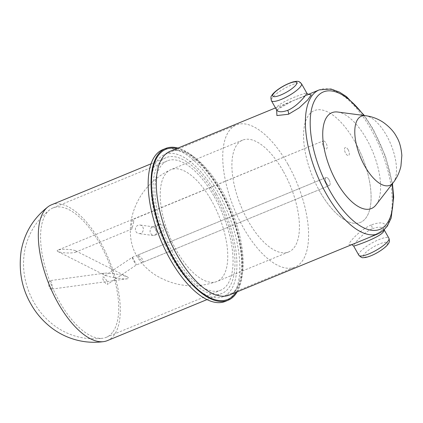 <?xml version="1.0" encoding="UTF-8"?>
<svg xmlns="http://www.w3.org/2000/svg" width="423" height="423" viewBox="0 0 423 423"><rect width="100%" height="100%" fill="white"/><g stroke="black" fill="none" stroke-linecap="round" stroke-linejoin="round"><path stroke-width="0.32" stroke-dasharray="2.12 1.59" d="M113.052 331.674A69.969 30.89 67.6 0 0 99.876 243.69A69.969 30.89 67.6 0 0 53.002 207.92A69.969 30.89 67.6 0 0 49.893 209.702A69.969 30.89 67.6 0 0 51.077 284.383A69.969 30.89 67.6 0 0 102.815 338.247A69.969 30.89 67.6 0 0 106.279 337.321A69.969 30.89 67.6 0 0 113.052 331.674M214.218 196.61A69.969 30.89 -112.4 0 1 220.626 290.241A69.969 30.89 -112.4 0 1 165.419 237.303A69.969 30.89 -112.4 0 1 167.349 160.84A69.969 30.89 -112.4 0 1 214.218 196.61M215.217 195.183A73.428 32.418 67.6 0 0 166.033 157.647A73.428 32.418 67.6 0 0 164.013 237.885A73.428 32.418 67.6 0 0 221.943 293.44A73.428 32.418 67.6 0 0 215.217 195.183M107.273 340.652A73.428 32.418 67.6 0 0 114.374 334.725A73.428 32.418 67.6 0 0 100.547 242.395A73.428 32.418 67.6 0 0 51.363 204.864M371.796 224.708C380.563 221.858 385.052 222.371 385.268 226.247C384.962 230.858 370.855 236.88 360.311 241.126C352.068 244.88 348.356 245.747 349.171 243.727C350.376 240.65 361.226 228.949 371.796 224.708A3.453 1.528 67.6 0 0 372.642 228.589C362.601 232.724 352.734 245.372 353.639 246.027M308.843 94.398L292.663 100.891L276.642 109.959M237.181 291.833A82.062 36.23 67.6 0 0 220.584 190.429A82.062 36.23 67.6 0 0 177.983 148.055M337.739 112.026A51.828 22.884 -112.4 0 1 372.822 151.91A51.828 22.884 -112.4 0 1 375.994 204.933M276.616 109.917C272.084 104.016 307.532 92.193 306.68 92.907M383.994 230.08L383.703 229.039C382.117 226.739 378.432 226.591 372.642 228.589M354.812 141.52A60.468 26.697 67.6 0 0 314.305 110.609A60.468 26.697 67.6 0 0 312.639 176.687A60.468 26.697 67.6 0 0 360.348 222.44A60.468 26.697 67.6 0 0 354.812 141.52M283.14 171.029A60.468 26.697 67.6 0 0 242.638 140.119A60.468 26.697 67.6 0 0 240.973 206.197A60.468 26.697 67.6 0 0 288.682 251.949A60.468 26.697 67.6 0 0 283.14 171.029M287.889 164.24A76.88 33.946 67.6 0 0 236.388 124.944A76.88 33.946 67.6 0 0 234.273 208.957A76.88 33.946 67.6 0 0 294.926 267.125A76.88 33.946 67.6 0 0 287.889 164.24M216.216 193.75A76.88 33.946 67.6 0 0 164.716 154.453A76.88 33.946 67.6 0 0 162.601 238.466A76.88 33.946 67.6 0 0 223.259 296.634A76.88 33.946 67.6 0 0 216.216 193.75M225.232 301.425A82.062 36.23 67.6 0 0 217.718 191.608A82.062 36.23 67.6 0 0 162.744 149.657M138.85 257.924L138.104 254.942L142.53 259.172L143.186 262.191L138.85 257.924M328.946 179.653A4.32 1.909 -112.4 0 1 329.39 185.523A4.32 1.909 -112.4 0 1 325.985 182.255A4.32 1.909 -112.4 0 1 326.101 177.533A4.32 1.909 -112.4 0 1 328.946 179.653M164.082 225.411L159.059 224.195L155.812 227.13L155.616 231.667L160.55 232.92L163.923 229.774L164.082 225.411M348.108 149.647A4.32 1.909 -112.4 0 1 348.552 155.516A4.32 1.909 -112.4 0 1 345.147 152.248A4.32 1.909 -112.4 0 1 345.263 147.527A4.32 1.909 -112.4 0 1 348.108 149.647M133.657 222.228C133.694 219.685 133.335 218.807 132.584 219.595L131.289 225.385L131.971 228.98L133.657 222.228M57.919 250.125C56.941 250.548 56.925 251.008 57.866 251.505C59.352 252.187 61.89 252.658 65.491 252.906C70.155 253.139 73.523 252.901 75.601 252.187L76.267 251.754L75.654 250.813C74.168 250.125 71.624 249.66 68.029 249.411C63.365 249.173 59.997 249.411 57.919 250.125L323.13 140.933A4.32 1.909 67.6 0 0 323.008 145.649A4.32 1.909 67.6 0 0 326.419 148.917A4.32 1.909 67.6 0 0 326.82 148.589A4.32 1.909 67.6 0 0 326.302 143.677A4.32 1.909 67.6 0 0 323.13 140.933A4.32 1.909 -112.4 0 1 325.969 143.048A4.32 1.909 -112.4 0 1 326.419 148.917A4.32 1.909 -112.4 0 1 323.008 145.649A4.32 1.909 -112.4 0 1 323.13 140.933L132.584 219.595M210.754 199.286A60.468 26.697 -112.4 0 1 217.01 281.459A60.468 26.697 -112.4 0 1 216.523 281.644A60.468 26.697 -112.4 0 1 177.221 251.801A60.468 26.697 -112.4 0 1 170.49 169.84A60.468 26.697 -112.4 0 1 170.966 169.628A60.468 26.697 -112.4 0 1 210.754 199.286M320.56 192.782A60.468 26.697 67.6 0 0 360.348 222.44A60.468 26.697 67.6 0 0 362.014 156.362A60.468 26.697 67.6 0 0 314.305 110.609A60.468 26.697 67.6 0 0 320.56 192.782M142.789 226.987A4.32 3.981 -82.3 0 1 142.699 231.608A4.32 3.981 -82.3 0 1 138.792 233.575A4.32 3.981 -82.3 0 1 135.423 228.764A4.32 3.981 -82.3 0 1 139.95 225.015A4.32 3.981 -82.3 0 1 142.789 226.987M155.463 234.839C156.991 233.163 157.213 231.143 156.129 228.79L153.544 226.855L151.334 227.553C149.16 231.101 149.8 233.76 153.258 235.532L155.463 234.839M348.155 149.726A4.32 1.909 67.6 0 0 345.263 147.527A4.32 1.909 67.6 0 0 345.147 152.248A4.32 1.909 67.6 0 0 348.552 155.516A4.32 1.909 67.6 0 0 348.155 149.726M51.506 288.856A4.32 1.602 -97.8 0 1 50.972 289.221A4.32 1.602 -97.8 0 1 48.798 285.16A4.32 1.602 -97.8 0 1 49.803 280.661A4.32 1.602 -97.8 0 1 51.844 283.944A4.32 1.602 -97.8 0 1 51.506 288.856M114.649 277.737C120.37 278.715 124.648 279.058 127.482 278.768L128.814 278.292L127.757 277.128C125.599 276.103 122.078 275.14 117.192 274.241C111.471 273.263 107.193 272.92 104.359 273.21C102.615 273.48 102.519 274.025 104.084 274.85C106.247 275.875 109.769 276.838 114.649 277.737M106.86 280.93A4.32 1.29 -123.9 0 0 102.8 277.134A4.32 1.29 -123.9 0 0 104.143 281.438A4.32 1.29 -123.9 0 0 107.622 284.304A4.32 1.29 -123.9 0 0 106.86 280.93M132.177 257.554L134.466 262.371L136.296 264.856C136.148 263.741 132.457 257.02 132.193 257.374L132.177 257.554M326.493 183.307A4.32 1.909 67.6 0 0 329.39 185.523A4.32 1.909 67.6 0 0 329.512 180.801A4.32 1.909 67.6 0 0 326.101 177.533A4.32 1.909 67.6 0 0 326.493 183.307M170.12 151.291A77.742 34.326 -112.4 0 1 222.202 191.032A77.742 34.326 -112.4 0 1 229.319 295.069C232.158 294.265 239.762 289.036 241.332 270.916C243.378 249.559 234.786 216.703 220.193 191.307C212.341 177.575 203.976 166.974 195.093 159.508C190.889 156.029 186.934 153.549 183.238 152.063C176.439 149.991 172.066 149.731 170.12 151.291M236.023 292.314A81.2 35.849 67.6 0 0 220.335 190.784A81.2 35.849 67.6 0 0 176.825 148.536M378.395 233.692A77.742 34.326 67.6 0 0 371.278 129.655A77.742 34.326 67.6 0 0 319.196 89.914M363.785 115.463A74.289 32.798 -112.4 0 1 373.144 129.903A74.289 32.798 -112.4 0 1 392.068 184.153M301.477 83.691A17.274 4.219 -29.5 0 0 284.362 88.523A17.274 4.219 -29.5 0 0 271.402 100.7M364.066 254.392A13.822 3.379 -29.5 0 0 377.808 252.261A13.822 3.379 -29.5 0 0 384.729 242.363A13.822 3.379 -29.5 0 0 364.066 254.392M358.847 255.265A17.274 4.219 150.5 0 1 359.55 252.658A17.274 4.219 150.5 0 1 378.881 239.608A17.274 4.219 150.5 0 1 388.922 238.249M393.194 182.699A37.377 16.502 67.6 0 0 390.905 144.465A37.377 16.502 67.6 0 0 365.615 115.706M106.279 337.321L220.626 290.241M53.002 207.92L167.349 160.84M49.893 209.708C41.782 215.883 35.421 223.513 30.81 232.608C27.796 238.614 25.718 244.896 24.576 251.458C23.117 260.203 23.186 268.801 24.783 277.25C26.554 286.556 29.737 295.154 34.332 303.042C39.767 312.65 47.328 320.803 57.015 327.502C70.948 336.655 86.218 340.24 102.815 338.247M206.979 299.6L221.943 293.44M151.069 163.807L166.033 157.647M275.479 107.913L308.467 94.329M392.449 183.661L385.438 156.156L373.282 129.38L364.404 115.542M276.748 110.498L279.82 107.463C283.458 105.094 288.047 102.773 293.588 100.5L309.097 94.403M351.851 244.621L351.233 244.547C350.81 244.674 351.772 244.706 360.396 241.089L368.428 237.721C373.239 235.685 377.231 233.628 380.404 231.555L383.571 228.457L384.19 229.89M288.682 251.949L217.01 281.459M242.638 140.119L170.966 169.628M223.259 296.634L294.926 267.125M164.716 154.453L236.388 124.944M143.186 262.191L329.39 185.523L136.28 265.031L107.622 284.304M138.104 254.942L326.101 177.533L132.193 257.374L102.8 277.134M160.55 232.92L154.638 235.357M159.059 224.195L152.158 227.035M131.971 228.98L75.601 252.187M216.523 281.644C195.86 288.634 176.142 286.82 157.372 276.208C147.955 270.81 138.792 261.34 134.493 251.569C132.129 246.445 130.755 240.47 130.374 233.644C129.877 220.505 133.308 207.963 140.663 196.018C148.082 184.439 158.022 175.714 170.49 169.84M153.544 226.855L139.95 225.015M153.258 235.532L138.792 233.575M104.359 273.21L49.803 280.661M127.482 278.768L50.972 289.221M57.866 251.505L104.084 274.85M75.654 250.813L127.757 277.128"/><path stroke-width="0.63" d="M151.069 163.807L51.363 204.864A73.428 32.418 67.6 0 0 48.185 206.667A73.428 32.418 67.6 0 0 49.338 285.097A73.428 32.418 67.6 0 0 103.741 341.61A73.428 32.418 67.6 0 0 107.273 340.652L206.979 299.6M276.642 109.959L276.912 115.558L288.528 114.242L299.198 107.833L307.579 100.04L311.27 94.874L308.843 94.398M177.983 148.055A82.062 36.23 67.6 0 0 165.61 148.478A82.062 36.23 67.6 0 0 163.352 238.154A82.062 36.23 67.6 0 0 228.097 300.245A82.062 36.23 67.6 0 0 237.181 291.833M393.194 182.699L375.994 204.933A51.828 22.884 -112.4 0 1 336.676 182.054A51.828 22.884 -112.4 0 1 322.733 133.441A51.828 22.884 -112.4 0 1 337.739 112.026L365.609 115.701A37.377 16.502 67.6 0 0 354.786 131.146A37.377 16.502 67.6 0 0 364.838 166.202A37.377 16.502 67.6 0 0 393.189 182.704A37.377 16.502 67.6 0 0 393.194 182.699C397.023 177.702 399.598 172.182 400.925 166.144L401.85 155.468C401.173 147.585 399.439 141.404 396.647 136.925C394.141 131.95 389.832 127.196 383.724 122.665C378.299 118.942 372.261 116.621 365.609 115.701A37.377 16.502 67.6 0 1 365.615 115.706M309.097 94.403C308.087 94.287 307.283 93.79 306.686 92.923C307.584 93.583 297.713 106.231 287.677 110.361C281.892 112.359 278.207 112.217 276.621 109.922L271.402 100.7A17.274 4.219 -29.5 0 0 281.443 99.342A17.274 4.219 -29.5 0 0 300.774 86.292A17.274 4.219 -29.5 0 0 301.477 83.691C299.711 81.914 298.664 81.179 298.337 81.48C297.522 81.47 297.818 80.888 293.091 81.909C283.77 84.7 273.845 91.601 271.73 95.572C270.81 96.195 270.699 97.909 271.402 100.7M353.644 246.038C352.734 246.768 384.57 236.156 383.994 230.08M165.61 148.478L162.744 149.657A82.062 36.23 67.6 0 0 160.486 239.339A82.062 36.23 67.6 0 0 225.232 301.425L228.097 300.245M308.467 94.329L319.196 89.914A77.742 34.326 67.6 0 0 326.313 193.951A77.742 34.326 67.6 0 0 378.395 233.692L229.319 295.069A77.742 34.326 -112.4 0 1 177.242 255.328A77.742 34.326 -112.4 0 1 170.12 151.291L275.479 107.913M176.825 148.536A81.2 35.849 67.6 0 0 163.706 238.012A81.2 35.849 67.6 0 0 236.023 292.314M392.068 184.153A74.289 32.798 -112.4 0 1 353.834 221.271A74.289 32.798 -112.4 0 1 310.498 116.024A74.289 32.798 -112.4 0 1 363.785 115.463M296.253 84.558A13.822 3.379 150.5 0 1 275.595 96.592A13.822 3.379 150.5 0 1 282.516 86.689A13.822 3.379 150.5 0 1 296.253 84.558M288.528 114.242A3.453 1.528 67.6 0 0 287.677 110.361M388.922 238.249A17.274 4.219 150.5 0 1 375.962 250.427A17.274 4.219 150.5 0 1 358.847 255.265C360.882 257.306 362.405 258.088 363.415 257.623C367.91 257.856 378.934 252.901 386.13 246.35C389.435 242.828 388.785 242.776 389.197 242.078C389.625 241.951 389.53 240.671 388.922 238.249L384.19 229.89M48.18 206.673C33.465 218.035 24.455 232.814 21.15 251.003C18.416 270.699 21.806 288.618 31.328 304.756C36.288 313.48 42.956 321.126 51.336 327.688C56.56 331.69 62.26 334.921 68.436 337.38C79.847 341.858 91.617 343.265 103.741 341.61M364.404 115.542L346.532 96.666L339.526 92.151L330.939 88.999L319.196 89.914M378.395 233.692L382.968 230.969L387.309 226.178L391.164 218.067L393.691 197.213L392.449 183.661M306.691 92.901L301.477 83.691M276.621 109.922L276.854 110.26M353.633 246.043L358.847 255.265M353.639 246.027L351.851 244.621"/></g></svg>

